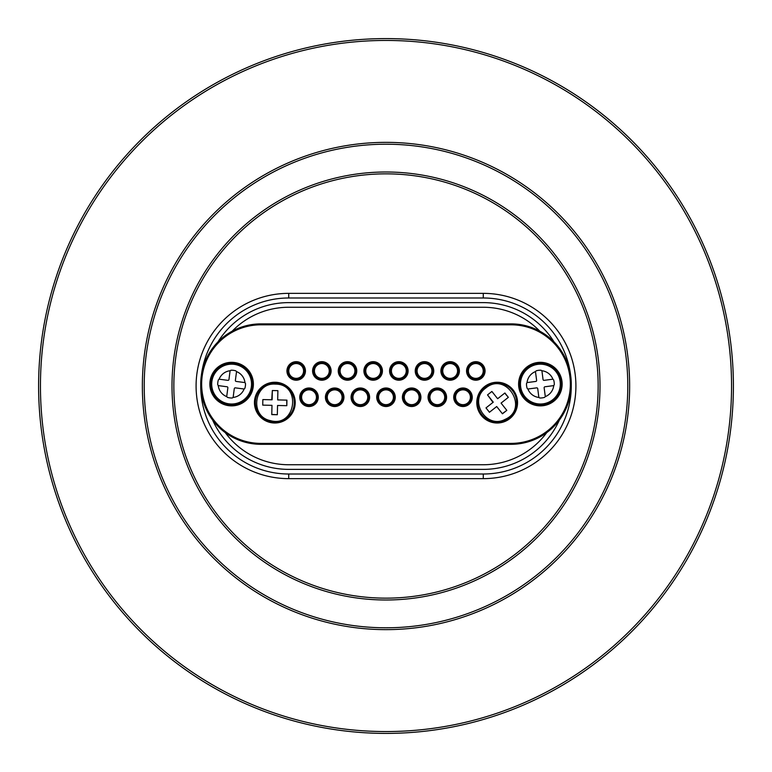 <?xml version="1.0" encoding="UTF-8"?>
<svg xmlns="http://www.w3.org/2000/svg" width="772" height="772" viewBox="0 0 772 772"><rect width="100%" height="100%" fill="white"/><g stroke="black" fill="none" stroke-linecap="round" stroke-linejoin="round"><path stroke-width="1.16" d="M142.357 386A243.643 243.643 0 0 1 507.822 175.003A243.643 243.643 0 0 1 507.822 596.997A243.643 243.643 0 0 1 142.357 386M144.21 386A241.79 241.79 0 0 0 506.895 595.395A241.79 241.79 0 0 0 506.895 176.605A241.79 241.79 0 0 0 144.21 386M599.998 386A213.998 213.998 0 0 1 386 599.998A213.998 213.998 0 0 1 172.002 386A213.998 213.998 0 0 1 386 172.002A213.998 213.998 0 0 1 599.998 386M288.728 293.36L483.272 293.36A92.64 92.64 0 0 1 575.912 386A92.64 92.64 0 0 1 483.272 478.64L288.728 478.64A92.64 92.64 0 0 1 196.088 386A92.64 92.64 0 0 1 288.728 293.36L288.728 297.992A88.008 88.008 0 0 0 201.405 375.057A88.008 88.008 0 0 1 288.728 297.992L483.272 297.992L288.728 297.992M598.146 386A212.146 212.146 0 0 0 279.927 202.274A212.146 212.146 0 0 0 279.927 569.726A212.146 212.146 0 0 0 598.146 386M200.73 384.958A88.008 88.008 0 0 0 288.728 474.008L483.272 474.008A88.008 88.008 0 0 0 571.27 384.958A88.008 88.008 0 0 1 483.272 474.008L483.272 478.64M570.595 375.057A88.008 88.008 0 0 0 483.272 297.992A88.008 88.008 0 0 1 570.595 375.057M38.6 386A347.4 347.4 0 0 1 559.7 85.142A347.4 347.4 0 0 1 559.7 686.858A347.4 347.4 0 0 1 38.6 386A347.4 347.4 0 0 1 559.7 85.142A347.4 347.4 0 0 1 559.7 686.858A347.4 347.4 0 0 1 38.6 386M200.73 384.967A88.008 88.008 0 0 0 288.728 474.008L483.272 474.008M225.279 432.629A16.772 16.772 0 0 0 225.607 433.082A78.744 78.744 0 0 0 288.728 464.744L483.272 464.744A78.744 78.744 0 0 0 546.393 433.082A16.772 16.772 0 0 0 546.721 432.629M539.811 331.188A78.744 78.744 0 0 0 483.272 307.256L288.728 307.256A78.744 78.744 0 0 0 232.189 331.188M554.055 341.938A83.376 83.376 0 0 0 483.272 302.624L288.728 302.624A83.376 83.376 0 0 0 217.945 341.938M212.609 420.026A83.376 83.376 0 0 0 288.728 469.376L483.272 469.376A83.376 83.376 0 0 0 559.391 420.026M260.936 323.883L511.064 323.883A60.216 60.216 0 0 1 571.28 384.099A60.216 60.216 0 0 1 511.064 444.315L260.936 444.315A60.216 60.216 0 0 1 200.72 384.099A60.216 60.216 0 0 1 260.936 323.883L260.936 324.809A59.29 59.29 0 0 0 201.646 384.099A59.29 59.29 0 0 0 260.936 443.389L511.064 443.389A59.29 59.29 0 0 0 570.354 384.099A59.29 59.29 0 0 0 511.064 324.809L260.936 324.809M472.252 397.252A9.264 9.264 0 0 1 458.356 405.281A9.264 9.264 0 0 1 458.356 389.233A9.264 9.264 0 0 1 472.252 397.252M485.077 370.946A9.264 9.264 0 0 1 471.181 378.965A9.264 9.264 0 0 1 471.181 362.927A9.264 9.264 0 0 1 485.077 370.946M459.417 370.946A9.264 9.264 0 0 1 445.521 378.965A9.264 9.264 0 0 1 445.521 362.927A9.264 9.264 0 0 1 459.417 370.946M446.583 397.252A9.264 9.264 0 0 1 432.687 405.281A9.264 9.264 0 0 1 432.687 389.233A9.264 9.264 0 0 1 446.583 397.252M433.758 370.946A9.264 9.264 0 0 1 419.862 378.965A9.264 9.264 0 0 1 419.862 362.927A9.264 9.264 0 0 1 433.758 370.946M420.923 397.252A9.264 9.264 0 0 1 407.027 405.281A9.264 9.264 0 0 1 407.027 389.233A9.264 9.264 0 0 1 420.923 397.252M408.098 370.946A9.264 9.264 0 0 1 394.202 378.965A9.264 9.264 0 0 1 394.202 362.927A9.264 9.264 0 0 1 408.098 370.946M395.264 397.252A9.264 9.264 0 0 1 381.368 405.281A9.264 9.264 0 0 1 381.368 389.233A9.264 9.264 0 0 1 395.264 397.252M369.605 397.252A9.264 9.264 0 0 1 355.709 405.281A9.264 9.264 0 0 1 355.709 389.233A9.264 9.264 0 0 1 369.605 397.252M382.43 370.946A9.264 9.264 0 0 1 368.533 378.965A9.264 9.264 0 0 1 368.533 362.927A9.264 9.264 0 0 1 382.43 370.946M356.77 370.946A9.264 9.264 0 0 1 342.874 378.965A9.264 9.264 0 0 1 342.874 362.927A9.264 9.264 0 0 1 356.77 370.946M343.945 397.252A9.264 9.264 0 0 1 330.049 405.281A9.264 9.264 0 0 1 330.049 389.233A9.264 9.264 0 0 1 343.945 397.252M331.111 370.946A9.264 9.264 0 0 1 317.215 378.965A9.264 9.264 0 0 1 317.215 362.927A9.264 9.264 0 0 1 331.111 370.946M318.276 397.252A9.264 9.264 0 0 1 304.38 405.281A9.264 9.264 0 0 1 304.38 389.233A9.264 9.264 0 0 1 318.276 397.252M305.451 370.946A9.264 9.264 0 0 1 291.555 378.965A9.264 9.264 0 0 1 291.555 362.927A9.264 9.264 0 0 1 305.451 370.946M517.549 402.627A20.381 20.381 0 0 1 486.978 420.277A20.381 20.381 0 0 1 486.978 384.977A20.381 20.381 0 0 1 517.549 402.627M295.213 402.627A20.381 20.381 0 0 1 264.642 420.277A20.381 20.381 0 0 1 264.642 384.977A20.381 20.381 0 0 1 295.213 402.627M562.151 384.099A21.77 21.77 0 0 1 529.495 402.955A21.77 21.77 0 0 1 529.495 365.243A21.77 21.77 0 0 1 562.151 384.099M253.39 384.099A21.77 21.77 0 0 1 220.734 402.955A21.77 21.77 0 0 1 220.734 365.243A21.77 21.77 0 0 1 253.39 384.099M561.225 384.099A20.844 20.844 0 0 0 529.959 366.053A20.844 20.844 0 0 0 529.959 402.154A20.844 20.844 0 0 0 561.225 384.099M527.151 388.345A13.896 13.896 0 0 1 526.504 383.433A13.896 13.896 0 0 0 527.151 388.345L527.865 388.972A0.926 0.926 0 0 0 528.154 388.982L536.675 387.862A0.926 0.926 0 0 1 537.717 388.654L538.837 397.175A0.926 0.926 0 0 0 538.924 397.455L539.715 397.985A13.896 13.896 0 0 0 544.636 397.329L545.264 396.615A0.926 0.926 0 0 1 545.254 396.634A13.433 13.433 0 0 0 553.736 385.566L554.267 384.774A13.896 13.896 0 0 0 553.611 379.853L552.897 379.226A0.926 0.926 0 0 1 552.916 379.226A13.433 13.433 0 0 0 541.847 370.743L541.056 370.222A13.896 13.896 0 0 0 536.135 370.869L535.507 371.583A0.926 0.926 0 0 1 535.507 371.564A13.433 13.433 0 0 0 527.035 382.642A0.926 0.926 0 0 1 527.305 382.555L535.826 381.436A0.926 0.926 0 0 0 536.627 380.393L535.498 371.872A0.926 0.926 0 0 1 535.507 371.583M252.463 384.099A20.844 20.844 0 0 0 221.197 366.053A20.844 20.844 0 0 0 221.197 402.154A20.844 20.844 0 0 0 252.463 384.099M244.965 382.642A13.433 13.433 0 0 0 236.493 371.583A0.926 0.926 0 0 0 236.493 371.564A0.926 0.926 0 0 1 236.502 371.872L235.373 380.393A0.926 0.926 0 0 0 236.174 381.436L244.695 382.555A0.926 0.926 0 0 1 244.965 382.642L245.496 383.433A13.896 13.896 0 0 1 244.849 388.345A13.896 13.896 0 0 0 245.515 384.099M294.286 402.627A19.454 19.454 0 0 0 265.105 385.778A19.454 19.454 0 0 0 265.105 419.476A19.454 19.454 0 0 0 294.286 402.627M516.622 402.627A19.454 19.454 0 0 0 487.441 385.778A19.454 19.454 0 0 0 487.441 419.476A19.454 19.454 0 0 0 516.622 402.627M304.525 370.946A8.338 8.338 0 0 0 292.019 363.728A8.338 8.338 0 0 0 292.019 378.164A8.338 8.338 0 0 0 304.525 370.946M330.184 370.946A8.338 8.338 0 0 0 317.678 363.728A8.338 8.338 0 0 0 317.678 378.164A8.338 8.338 0 0 0 330.184 370.946M355.844 370.946A8.338 8.338 0 0 0 343.337 363.728A8.338 8.338 0 0 0 343.337 378.164A8.338 8.338 0 0 0 355.844 370.946M381.503 370.946A8.338 8.338 0 0 0 368.997 363.728A8.338 8.338 0 0 0 368.997 378.164A8.338 8.338 0 0 0 381.503 370.946M471.325 397.252A8.338 8.338 0 0 0 458.819 390.034A8.338 8.338 0 0 0 458.819 404.48A8.338 8.338 0 0 0 471.325 397.252M484.15 370.946A8.338 8.338 0 0 0 471.644 363.728A8.338 8.338 0 0 0 471.644 378.164A8.338 8.338 0 0 0 484.15 370.946M458.491 370.946A8.338 8.338 0 0 0 445.984 363.728A8.338 8.338 0 0 0 445.984 378.164A8.338 8.338 0 0 0 458.491 370.946M407.172 370.946A8.338 8.338 0 0 0 394.666 363.728A8.338 8.338 0 0 0 394.666 378.164A8.338 8.338 0 0 0 407.172 370.946M368.678 397.252A8.338 8.338 0 0 0 356.172 390.034A8.338 8.338 0 0 0 356.172 404.48A8.338 8.338 0 0 0 368.678 397.252M343.019 397.252A8.338 8.338 0 0 0 330.512 390.034A8.338 8.338 0 0 0 330.512 404.48A8.338 8.338 0 0 0 343.019 397.252M317.35 397.252A8.338 8.338 0 0 0 304.843 390.034A8.338 8.338 0 0 0 304.843 404.48A8.338 8.338 0 0 0 317.35 397.252M432.831 370.946A8.338 8.338 0 0 0 420.325 363.728A8.338 8.338 0 0 0 420.325 378.164A8.338 8.338 0 0 0 432.831 370.946M394.338 397.252A8.338 8.338 0 0 0 381.831 390.034A8.338 8.338 0 0 0 381.831 404.48A8.338 8.338 0 0 0 394.338 397.252M419.997 397.252A8.338 8.338 0 0 0 407.491 390.034A8.338 8.338 0 0 0 407.491 404.48A8.338 8.338 0 0 0 419.997 397.252M445.656 397.252A8.338 8.338 0 0 0 433.15 390.034A8.338 8.338 0 0 0 433.15 404.48A8.338 8.338 0 0 0 445.656 397.252M244.849 388.345L244.135 388.972A0.926 0.926 0 0 1 243.846 388.982L235.325 387.862A0.926 0.926 0 0 0 234.283 388.654L233.163 397.175A0.926 0.926 0 0 1 233.076 397.455L232.285 397.985A13.896 13.896 0 0 1 227.364 397.329L226.736 396.615A0.926 0.926 0 0 0 226.746 396.634A0.926 0.926 0 0 1 226.736 396.325L227.856 387.814A0.926 0.926 0 0 0 227.055 386.772L218.544 385.643A0.926 0.926 0 0 1 218.264 385.566L217.733 384.774A13.896 13.896 0 0 1 218.389 379.853L219.103 379.226A0.926 0.926 0 0 0 219.084 379.226A0.926 0.926 0 0 1 219.383 379.216L227.904 380.345A0.926 0.926 0 0 0 228.946 379.544L230.066 371.023A0.926 0.926 0 0 1 230.153 370.743L230.944 370.222A13.896 13.896 0 0 1 235.865 370.869L236.493 371.583M251.363 386.704A19.918 19.918 0 0 1 219.489 399.896A19.918 19.918 0 0 1 223.996 365.696A19.918 19.918 0 0 1 251.363 386.704A19.918 19.918 0 0 0 223.996 365.696A19.918 19.918 0 0 0 219.489 399.896A19.918 19.918 0 0 0 251.363 386.704A19.918 19.918 0 0 0 223.996 365.696A19.918 19.918 0 0 0 219.489 399.896A19.918 19.918 0 0 0 251.363 386.704M244.135 388.972A13.433 13.433 0 0 1 233.076 397.455A0.926 0.926 0 0 1 233.067 397.474M230.153 370.743A0.926 0.926 0 0 1 230.162 370.734A13.433 13.433 0 0 0 219.103 379.226M226.736 396.615A13.433 13.433 0 0 1 218.264 385.566A0.926 0.926 0 0 1 218.244 385.556M275.257 384.109C302.016 383.8 295.917 428.093 270.248 420.586C249.288 416.426 254.007 382.43 275.257 384.109M262.856 399.578L262.731 405.126L271.985 405.339L271.773 414.603L277.331 414.728L277.544 405.474L286.808 405.686L286.933 400.128L277.679 399.915L277.891 390.651L272.333 390.526L272.12 399.79L262.856 399.578L262.731 405.126L271.985 405.339M277.891 390.651L272.333 390.526L271.734 399.78M278.431 399.935L277.679 399.539M271.783 414.41L277.331 414.728L277.544 405.474L286.808 405.686L286.75 400.128M485.694 388.084C506.114 370.801 529.64 408.813 505.081 419.379C486.273 429.541 468.247 400.33 485.694 388.084M485.993 407.905L489.438 412.267L496.705 406.535L502.447 413.802L506.808 410.366L501.067 403.09L508.343 397.348L504.898 392.987L497.631 398.728L491.889 391.452L487.528 394.897L493.269 402.164L485.993 407.905L489.438 412.267L496.705 406.535M491.889 391.452L487.528 394.897L492.97 402.405M498.22 398.255L497.39 398.429M502.331 413.657L506.808 410.366L501.067 403.09L508.343 397.348L504.753 393.102M303.222 401.884A7.411 7.411 0 0 0 315.922 399.954A7.411 7.411 0 0 0 307.903 389.928A7.411 7.411 0 0 0 303.222 401.884M329.692 402.743A7.411 7.411 0 0 0 341.919 398.834A7.411 7.411 0 0 0 332.423 390.198A7.411 7.411 0 0 0 329.692 402.743M356.095 403.331A7.411 7.411 0 0 0 367.723 397.898A7.411 7.411 0 0 0 357.204 390.545A7.411 7.411 0 0 0 356.095 403.331M382.343 403.698A7.411 7.411 0 0 0 393.411 397.204A7.411 7.411 0 0 0 382.246 390.864A7.411 7.411 0 0 0 382.343 403.698M459.678 403.891A7.411 7.411 0 0 0 470.38 396.798A7.411 7.411 0 0 0 458.886 391.076A7.411 7.411 0 0 0 459.678 403.891M434.086 403.92A7.411 7.411 0 0 0 444.711 396.731A7.411 7.411 0 0 0 433.169 391.115A7.411 7.411 0 0 0 434.086 403.92M408.156 403.785A7.411 7.411 0 0 0 419.071 397.03A7.411 7.411 0 0 0 407.761 390.95A7.411 7.411 0 0 0 408.156 403.785M471.711 377.122A7.411 7.411 0 0 0 483.214 371.419A7.411 7.411 0 0 0 472.522 364.307A7.411 7.411 0 0 0 471.711 377.122M445.222 376.485A7.411 7.411 0 0 0 457.41 372.451A7.411 7.411 0 0 0 447.828 363.911A7.411 7.411 0 0 0 445.222 376.485M418.704 375.568A7.411 7.411 0 0 0 431.394 373.648A7.411 7.411 0 0 0 423.384 363.622A7.411 7.411 0 0 0 418.704 375.568M392.34 374.526A7.411 7.411 0 0 0 405.175 374.777A7.411 7.411 0 0 0 398.97 363.535A7.411 7.411 0 0 0 392.34 374.526M366.246 373.58A7.411 7.411 0 0 0 378.917 375.626A7.411 7.411 0 0 0 374.352 363.631A7.411 7.411 0 0 0 366.246 373.58M340.365 372.924A7.411 7.411 0 0 0 352.794 376.138A7.411 7.411 0 0 0 349.369 363.776A7.411 7.411 0 0 0 340.365 372.924M314.629 372.635A7.411 7.411 0 0 0 326.913 376.35A7.411 7.411 0 0 0 323.999 363.853A7.411 7.411 0 0 0 314.629 372.635M288.989 372.702A7.411 7.411 0 0 0 301.302 376.302A7.411 7.411 0 0 0 298.262 363.834A7.411 7.411 0 0 0 288.989 372.702M553.756 385.556A0.926 0.926 0 0 1 553.456 385.643L544.945 386.772A0.926 0.926 0 0 0 544.144 387.814L545.264 396.325A0.926 0.926 0 0 1 545.264 396.615M552.897 379.226A0.926 0.926 0 0 0 552.607 379.216L544.096 380.345A0.926 0.926 0 0 1 543.054 379.544L541.934 371.023A0.926 0.926 0 0 0 541.838 370.734M520.637 386.704A19.918 19.918 0 0 1 548.004 365.696A19.918 19.918 0 0 1 552.511 399.896A19.918 19.918 0 0 1 520.637 386.704A19.918 19.918 0 0 0 552.511 399.896A19.918 19.918 0 0 0 548.004 365.696A19.918 19.918 0 0 0 520.637 386.704A19.918 19.918 0 0 0 552.511 399.896A19.918 19.918 0 0 0 548.004 365.696A19.918 19.918 0 0 0 520.637 386.704M526.504 383.433L527.035 382.642M527.865 388.972A13.433 13.433 0 0 0 538.924 397.455A0.926 0.926 0 0 0 538.933 397.474M40.453 386A345.547 345.547 0 0 0 558.774 685.256A345.547 345.547 0 0 0 558.774 86.744A345.547 345.547 0 0 0 40.453 386M288.728 474.008L288.728 478.64M483.272 293.36L483.272 297.992M511.064 444.315L511.064 443.389M511.064 324.809L511.064 323.883M260.936 444.315L260.936 443.389"/></g></svg>
